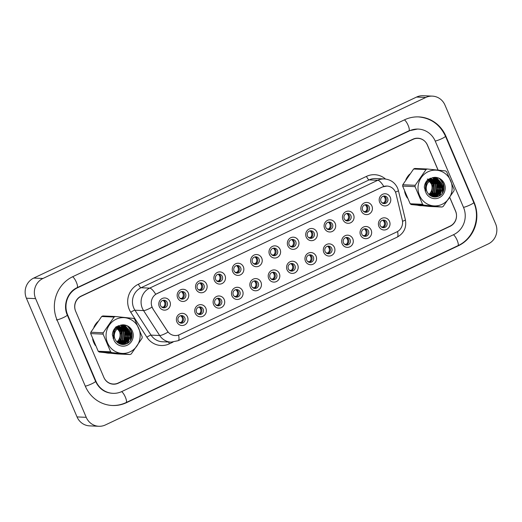 <?xml version="1.0" encoding="UTF-8"?>
<svg xmlns="http://www.w3.org/2000/svg" width="522" height="522" viewBox="0 0 522 522"><rect width="100%" height="100%" fill="white"/><g stroke="black" fill="none" stroke-linecap="round" stroke-linejoin="round"><path stroke-width="0.78" d="M205.857 308.234A6.094 5.807 -87.5 0 1 202.921 316.293A6.094 5.807 -87.5 0 1 195.248 313.246A6.094 5.807 -87.5 0 1 198.184 305.187A6.094 5.807 -87.5 0 1 205.857 308.234M196.546 312.28A3.811 3.628 92.5 0 0 199.698 314.512A3.811 3.628 92.5 0 0 203.175 309.141A3.811 3.628 92.5 0 0 200.03 306.903A3.811 3.628 92.5 0 0 196.546 312.28M224.225 299.55A6.094 5.807 -87.5 0 1 221.289 307.608A6.094 5.807 -87.5 0 1 213.615 304.567A6.094 5.807 -87.5 0 1 216.552 296.503A6.094 5.807 -87.5 0 1 224.225 299.55M214.914 303.595A3.811 3.628 92.5 0 0 218.059 305.833A3.811 3.628 92.5 0 0 221.543 300.457A3.811 3.628 92.5 0 0 218.398 298.219A3.811 3.628 92.5 0 0 214.914 303.595M242.586 290.865A6.094 5.807 -87.5 0 1 239.657 298.923A6.094 5.807 -87.5 0 1 231.983 295.883A6.094 5.807 -87.5 0 1 234.92 287.818A6.094 5.807 -87.5 0 1 242.586 290.865M233.282 294.91A3.811 3.628 92.5 0 0 236.427 297.148A3.811 3.628 92.5 0 0 239.911 291.772A3.811 3.628 92.5 0 0 236.76 289.54A3.811 3.628 92.5 0 0 233.282 294.91M260.954 282.18A6.094 5.807 -87.5 0 1 258.018 290.245A6.094 5.807 -87.5 0 1 250.345 287.198A6.094 5.807 -87.5 0 1 253.281 279.133A6.094 5.807 -87.5 0 1 260.954 282.18M251.643 286.226A3.811 3.628 92.5 0 0 254.795 288.464A3.811 3.628 92.5 0 0 258.279 283.094A3.811 3.628 92.5 0 0 255.127 280.856A3.811 3.628 92.5 0 0 251.643 286.226M279.322 273.495A6.094 5.807 -87.5 0 1 276.386 281.56A6.094 5.807 -87.5 0 1 268.713 278.513A6.094 5.807 -87.5 0 1 271.649 270.455A6.094 5.807 -87.5 0 1 279.322 273.495M270.011 277.541A3.811 3.628 92.5 0 0 273.163 279.779A3.811 3.628 92.5 0 0 276.64 274.409A3.811 3.628 92.5 0 0 273.495 272.171A3.811 3.628 92.5 0 0 270.011 277.541M297.69 264.817A6.094 5.807 -87.5 0 1 294.754 272.875A6.094 5.807 -87.5 0 1 287.08 269.828A6.094 5.807 -87.5 0 1 290.017 261.77A6.094 5.807 -87.5 0 1 297.69 264.817M288.379 268.856A3.811 3.628 92.5 0 0 291.524 271.094A3.811 3.628 92.5 0 0 295.008 265.724A3.811 3.628 92.5 0 0 291.863 263.486A3.811 3.628 92.5 0 0 288.379 268.856M316.051 256.132A6.094 5.807 -87.5 0 1 313.115 264.191A6.094 5.807 -87.5 0 1 305.448 261.144A6.094 5.807 -87.5 0 1 308.378 253.085A6.094 5.807 -87.5 0 1 316.051 256.132M306.747 260.178A3.811 3.628 92.5 0 0 309.892 262.416A3.811 3.628 92.5 0 0 313.376 257.039A3.811 3.628 92.5 0 0 310.225 254.801A3.811 3.628 92.5 0 0 306.747 260.178M334.419 247.448A6.094 5.807 -87.5 0 1 331.483 255.506A6.094 5.807 -87.5 0 1 323.81 252.465A6.094 5.807 -87.5 0 1 326.746 244.4A6.094 5.807 -87.5 0 1 334.419 247.448M325.108 251.493A3.811 3.628 92.5 0 0 328.26 253.731A3.811 3.628 92.5 0 0 331.738 248.355A3.811 3.628 92.5 0 0 328.592 246.116A3.811 3.628 92.5 0 0 325.108 251.493M352.787 238.763A6.094 5.807 -87.5 0 1 349.851 246.828A6.094 5.807 -87.5 0 1 342.178 243.781A6.094 5.807 -87.5 0 1 345.114 235.716A6.094 5.807 -87.5 0 1 352.787 238.763M343.476 242.808A3.811 3.628 92.5 0 0 346.628 245.046A3.811 3.628 92.5 0 0 350.105 239.676A3.811 3.628 92.5 0 0 346.96 237.438A3.811 3.628 92.5 0 0 343.476 242.808M371.155 230.078A6.094 5.807 -87.5 0 1 368.219 238.143A6.094 5.807 -87.5 0 1 360.545 235.096A6.094 5.807 -87.5 0 1 363.482 227.037A6.094 5.807 -87.5 0 1 371.155 230.078M361.844 234.124A3.811 3.628 92.5 0 0 364.989 236.362A3.811 3.628 92.5 0 0 368.473 230.992A3.811 3.628 92.5 0 0 365.322 228.753A3.811 3.628 92.5 0 0 361.844 234.124M389.516 221.393A6.094 5.807 -87.5 0 1 386.58 229.458A6.094 5.807 -87.5 0 1 378.907 226.411A6.094 5.807 -87.5 0 1 381.843 218.353A6.094 5.807 -87.5 0 1 389.516 221.393M380.212 225.439A3.811 3.628 92.5 0 0 383.357 227.677A3.811 3.628 92.5 0 0 386.841 222.307A3.811 3.628 92.5 0 0 383.69 220.069A3.811 3.628 92.5 0 0 380.212 225.439M187.489 316.913A6.094 5.807 -87.5 0 1 184.553 324.978A6.094 5.807 -87.5 0 1 176.88 321.93A6.094 5.807 -87.5 0 1 179.816 313.872A6.094 5.807 -87.5 0 1 187.489 316.913M178.178 320.958A3.811 3.628 92.5 0 0 181.33 323.196A3.811 3.628 92.5 0 0 184.814 317.826A3.811 3.628 92.5 0 0 181.663 315.588A3.811 3.628 92.5 0 0 178.178 320.958M188.266 292.862A6.094 5.807 -87.5 0 1 185.33 300.92A6.094 5.807 -87.5 0 1 177.656 297.873A6.094 5.807 -87.5 0 1 180.592 289.814A6.094 5.807 -87.5 0 1 188.266 292.862M178.955 296.907A3.811 3.628 92.5 0 0 182.106 299.145A3.811 3.628 92.5 0 0 185.584 293.769A3.811 3.628 92.5 0 0 182.439 291.53A3.811 3.628 92.5 0 0 178.955 296.907M206.634 284.177A6.094 5.807 -87.5 0 1 203.697 292.235A6.094 5.807 -87.5 0 1 196.024 289.195A6.094 5.807 -87.5 0 1 198.96 281.13A6.094 5.807 -87.5 0 1 206.634 284.177M197.323 288.222A3.811 3.628 92.5 0 0 200.468 290.46A3.811 3.628 92.5 0 0 203.952 285.084A3.811 3.628 92.5 0 0 200.807 282.846A3.811 3.628 92.5 0 0 197.323 288.222M224.995 275.492A6.094 5.807 -87.5 0 1 222.059 283.557A6.094 5.807 -87.5 0 1 214.392 280.51A6.094 5.807 -87.5 0 1 217.322 272.445A6.094 5.807 -87.5 0 1 224.995 275.492M215.69 279.538A3.811 3.628 92.5 0 0 218.835 281.776A3.811 3.628 92.5 0 0 222.32 276.406A3.811 3.628 92.5 0 0 219.168 274.167A3.811 3.628 92.5 0 0 215.69 279.538M243.363 266.807A6.094 5.807 -87.5 0 1 240.427 274.872A6.094 5.807 -87.5 0 1 232.753 271.825A6.094 5.807 -87.5 0 1 235.69 263.767A6.094 5.807 -87.5 0 1 243.363 266.807M234.052 270.853A3.811 3.628 92.5 0 0 237.203 273.091A3.811 3.628 92.5 0 0 240.681 267.721A3.811 3.628 92.5 0 0 237.536 265.483A3.811 3.628 92.5 0 0 234.052 270.853M261.731 258.122A6.094 5.807 -87.5 0 1 258.795 266.187A6.094 5.807 -87.5 0 1 251.121 263.14A6.094 5.807 -87.5 0 1 254.057 255.082A6.094 5.807 -87.5 0 1 261.731 258.122M252.42 262.168A3.811 3.628 92.5 0 0 255.571 264.406A3.811 3.628 92.5 0 0 259.049 259.036A3.811 3.628 92.5 0 0 255.904 256.798A3.811 3.628 92.5 0 0 252.42 262.168M280.099 249.444A6.094 5.807 -87.5 0 1 277.162 257.503A6.094 5.807 -87.5 0 1 269.489 254.455A6.094 5.807 -87.5 0 1 272.425 246.397A6.094 5.807 -87.5 0 1 280.099 249.444M270.787 253.49A3.811 3.628 92.5 0 0 273.933 255.721A3.811 3.628 92.5 0 0 277.417 250.351A3.811 3.628 92.5 0 0 274.265 248.113A3.811 3.628 92.5 0 0 270.787 253.49M298.46 240.759A6.094 5.807 -87.5 0 1 295.524 248.818A6.094 5.807 -87.5 0 1 287.85 245.777A6.094 5.807 -87.5 0 1 290.787 237.712A6.094 5.807 -87.5 0 1 298.46 240.759M289.155 244.805A3.811 3.628 92.5 0 0 292.3 247.043A3.811 3.628 92.5 0 0 295.785 241.666A3.811 3.628 92.5 0 0 292.633 239.428A3.811 3.628 92.5 0 0 289.155 244.805M316.828 232.075A6.094 5.807 -87.5 0 1 313.892 240.133A6.094 5.807 -87.5 0 1 306.218 237.092A6.094 5.807 -87.5 0 1 309.154 229.027A6.094 5.807 -87.5 0 1 316.828 232.075M307.517 236.12A3.811 3.628 92.5 0 0 310.668 238.358A3.811 3.628 92.5 0 0 314.146 232.988A3.811 3.628 92.5 0 0 311.001 230.75A3.811 3.628 92.5 0 0 307.517 236.12M335.196 223.39A6.094 5.807 -87.5 0 1 332.26 231.455A6.094 5.807 -87.5 0 1 324.586 228.408A6.094 5.807 -87.5 0 1 327.522 220.343A6.094 5.807 -87.5 0 1 335.196 223.39M325.885 227.435A3.811 3.628 92.5 0 0 329.03 229.673A3.811 3.628 92.5 0 0 332.514 224.303A3.811 3.628 92.5 0 0 329.369 222.065A3.811 3.628 92.5 0 0 325.885 227.435M353.557 214.705A6.094 5.807 -87.5 0 1 350.627 222.77A6.094 5.807 -87.5 0 1 342.954 219.723A6.094 5.807 -87.5 0 1 345.89 211.664A6.094 5.807 -87.5 0 1 353.557 214.705M344.252 218.751A3.811 3.628 92.5 0 0 347.398 220.989A3.811 3.628 92.5 0 0 350.882 215.619A3.811 3.628 92.5 0 0 347.73 213.381A3.811 3.628 92.5 0 0 344.252 218.751M371.925 206.027A6.094 5.807 -87.5 0 1 368.989 214.085A6.094 5.807 -87.5 0 1 361.315 211.038A6.094 5.807 -87.5 0 1 364.252 202.98A6.094 5.807 -87.5 0 1 371.925 206.027M362.614 210.072A3.811 3.628 92.5 0 0 365.765 212.304A3.811 3.628 92.5 0 0 369.25 206.934A3.811 3.628 92.5 0 0 366.098 204.696A3.811 3.628 92.5 0 0 362.614 210.072M390.293 197.342A6.094 5.807 -87.5 0 1 387.357 205.4A6.094 5.807 -87.5 0 1 379.683 202.353A6.094 5.807 -87.5 0 1 382.619 194.295A6.094 5.807 -87.5 0 1 390.293 197.342M380.982 201.388A3.811 3.628 92.5 0 0 384.133 203.626A3.811 3.628 92.5 0 0 387.611 198.249A3.811 3.628 92.5 0 0 384.466 196.011A3.811 3.628 92.5 0 0 380.982 201.388M169.898 301.546A6.094 5.807 -87.5 0 1 166.962 309.605A6.094 5.807 -87.5 0 1 159.288 306.558A6.094 5.807 -87.5 0 1 162.225 298.499A6.094 5.807 -87.5 0 1 169.898 301.546M160.587 305.585A3.811 3.628 92.5 0 0 163.738 307.823A3.811 3.628 92.5 0 0 167.223 302.453A3.811 3.628 92.5 0 0 164.071 300.215A3.811 3.628 92.5 0 0 160.587 305.585M199.221 306.962A3.811 3.628 -87.5 0 1 198.895 314.381M217.589 298.284A3.811 3.628 -87.5 0 1 217.263 305.703M235.951 289.599A3.811 3.628 -87.5 0 1 235.624 297.018M254.318 280.914A3.811 3.628 -87.5 0 1 253.992 288.333M272.686 272.23A3.811 3.628 -87.5 0 1 272.36 279.648M291.048 263.545A3.811 3.628 -87.5 0 1 290.728 270.964M309.415 254.86A3.811 3.628 -87.5 0 1 309.089 262.285M327.783 246.182A3.811 3.628 -87.5 0 1 327.457 253.601M346.151 237.497A3.811 3.628 -87.5 0 1 345.825 244.916M364.513 228.812A3.811 3.628 -87.5 0 1 364.186 236.231M382.88 220.127A3.811 3.628 -87.5 0 1 382.554 227.546M180.853 315.647A3.811 3.628 -87.5 0 1 180.527 323.066M181.63 291.589A3.811 3.628 -87.5 0 1 181.304 299.015M199.991 282.911A3.811 3.628 -87.5 0 1 199.672 290.33M218.359 274.226A3.811 3.628 -87.5 0 1 218.033 281.645M236.727 265.541A3.811 3.628 -87.5 0 1 236.401 272.96M255.095 256.857A3.811 3.628 -87.5 0 1 254.769 264.276M273.456 248.172A3.811 3.628 -87.5 0 1 273.13 255.597M291.824 239.494A3.811 3.628 -87.5 0 1 291.498 246.913M310.192 230.809A3.811 3.628 -87.5 0 1 309.866 238.228M328.56 222.124A3.811 3.628 -87.5 0 1 328.234 229.543M346.921 213.439A3.811 3.628 -87.5 0 1 346.595 220.858M365.289 204.755A3.811 3.628 -87.5 0 1 364.963 212.173M383.657 196.07A3.811 3.628 -87.5 0 1 383.331 203.495M163.262 300.274A3.811 3.628 -87.5 0 1 162.936 307.693M152.966 308.711A10.283 9.801 -87.5 0 1 152.13 307.151A10.283 9.801 -87.5 0 1 157.089 293.547L382.522 186.961A10.283 9.801 -87.5 0 1 386.965 186.06A10.283 9.801 -87.5 0 1 396.022 193.792L402.299 220.023A10.283 9.801 -87.5 0 1 396.785 231.931L179.535 334.648A10.283 9.801 -87.5 0 1 175.085 335.548A10.283 9.801 -87.5 0 1 167.418 331.072L152.796 308.704L151.543 305.709M93.745 342.458A18.283 17.428 92.5 0 0 95.409 345.525A18.283 17.428 92.5 0 1 93.745 342.458A18.283 17.428 92.5 0 1 92.662 339.072A18.283 17.428 92.5 0 0 93.745 342.458M105.62 352.735A18.283 17.428 92.5 0 0 108.857 353.198A18.283 17.428 92.5 0 0 110.109 353.205A18.283 17.428 92.5 0 1 108.857 353.198A18.283 17.428 92.5 0 1 105.62 352.735M124.53 344.389A18.283 17.428 92.5 0 0 125.071 343.391A18.283 17.428 92.5 0 1 124.53 344.389M125.202 343.13A18.283 17.428 92.5 0 0 125.717 341.962A18.283 17.428 92.5 0 1 125.202 343.13M125.939 341.381A18.283 17.428 92.5 0 0 126.807 338.099A18.283 17.428 92.5 0 1 125.939 341.381M126.709 331.105A18.283 17.428 92.5 0 0 126.265 329.323A18.283 17.428 92.5 0 1 126.709 331.105M126.096 328.795A18.283 17.428 92.5 0 0 125.711 327.751A18.283 17.428 92.5 0 1 126.096 328.795M125.619 327.529A18.283 17.428 92.5 0 0 125.567 327.411A18.283 17.428 92.5 0 0 124.406 325.134A18.283 17.428 92.5 0 1 125.567 327.411A18.283 17.428 92.5 0 1 125.619 327.529M405.705 194.96A18.283 17.428 92.5 0 0 407.369 198.027A18.283 17.428 92.5 0 1 405.705 194.96A18.283 17.428 92.5 0 1 404.622 191.574A18.283 17.428 92.5 0 0 405.705 194.96M417.58 205.237A18.283 17.428 92.5 0 0 420.81 205.701A18.283 17.428 92.5 0 0 422.07 205.707A18.283 17.428 92.5 0 1 420.81 205.701A18.283 17.428 92.5 0 1 417.58 205.237M436.49 196.898A18.283 17.428 92.5 0 0 437.031 195.9A18.283 17.428 92.5 0 1 436.49 196.898M437.162 195.633A18.283 17.428 92.5 0 0 437.671 194.471A18.283 17.428 92.5 0 1 437.162 195.633M437.893 193.89A18.283 17.428 92.5 0 0 438.767 190.608A18.283 17.428 92.5 0 1 437.893 193.89M438.669 183.613A18.283 17.428 92.5 0 0 438.226 181.832A18.283 17.428 92.5 0 1 438.669 183.613M438.056 181.297A18.283 17.428 92.5 0 0 437.671 180.26A18.283 17.428 92.5 0 1 438.056 181.297M437.58 180.038A18.283 17.428 92.5 0 0 437.527 179.914A18.283 17.428 92.5 0 0 436.366 177.637A18.283 17.428 92.5 0 1 437.527 179.914A18.283 17.428 92.5 0 1 437.58 180.038M178.563 335.046A13.331 3.602 -115.3 0 1 178.146 340.703L171.04 342.138A15.236 14.525 -87.5 0 1 159.673 335.502L143.57 310.583A15.236 14.525 -87.5 0 1 142.336 308.267A15.236 14.525 -87.5 0 1 149.677 288.118A13.331 3.602 64.7 0 1 155.713 294.271L382.404 186.954L386.965 186.06M438.128 170.12L427.44 145.064A11.425 10.89 92.5 0 0 417.998 138.35L417.078 138.31A11.425 10.89 92.5 0 0 415.669 138.343M111.121 383.853A11.425 10.89 92.5 0 0 112.354 383.983L113.274 384.022A11.425 10.89 92.5 0 0 118.213 383.024L450.068 226.124A11.425 10.89 92.5 0 0 455.569 211.005L449.801 197.486M383.794 186.432A13.331 3.602 -115.3 0 0 377.765 180.279L149.677 288.118L141.051 287.739A15.236 14.525 92.5 0 0 133.71 307.889A15.236 14.525 92.5 0 0 134.937 310.205L151.047 335.124L159.673 335.502A13.331 2.408 -32.9 0 0 168.045 332.116L152.796 308.704M97.725 321.663A18.283 17.428 92.5 0 0 93.856 327.294A18.283 17.428 92.5 0 1 97.725 321.663M409.685 174.165A18.283 17.428 92.5 0 0 405.816 179.796A18.283 17.428 92.5 0 1 409.685 174.165M417.998 138.35A11.425 10.89 92.5 0 0 413.052 139.354L81.204 296.248A11.425 10.89 92.5 0 0 75.703 311.366L103.826 377.308A11.425 10.89 92.5 0 0 113.274 384.022M161.644 307.014L163.477 307.093A4.189 3.993 92.5 0 0 163.034 300.326M163.477 307.093L163.732 307.438M179.235 322.387L181.069 322.465A4.189 3.993 92.5 0 0 180.625 315.699M181.069 322.465L181.323 322.811M180.012 298.33L181.839 298.408A4.189 3.993 92.5 0 0 181.395 291.648M181.839 298.408L182.1 298.76M198.38 289.645L200.207 289.723A4.189 3.993 92.5 0 0 199.763 282.963M200.207 289.723L200.461 290.075M216.741 280.96L218.574 281.045A4.189 3.993 92.5 0 0 218.131 274.278M218.574 281.045L218.829 281.391M235.109 272.275L236.936 272.36A4.189 3.993 92.5 0 0 236.492 265.594M236.936 272.36L237.197 272.706M197.603 313.702L199.43 313.781A4.189 3.993 92.5 0 0 198.986 307.014M199.43 313.781L199.691 314.127M215.971 305.018L217.798 305.096A4.189 3.993 92.5 0 0 217.354 298.336M217.798 305.096L218.052 305.448M234.339 296.333L236.166 296.411A4.189 3.993 92.5 0 0 235.722 289.651M236.166 296.411L236.42 296.764M119.303 330.896L117.58 327.77M118.481 343.169A12.417 11.836 92.5 0 0 119.199 342.243M119.629 341.577A12.417 11.836 92.5 0 0 120.96 331.209M120.863 330.876A12.417 11.836 92.5 0 0 120.465 329.826A12.417 11.836 92.5 0 0 119.74 328.39M119.407 327.855A12.417 11.836 92.5 0 0 119.166 327.496M119.068 327.359A12.417 11.836 92.5 0 0 118.807 327.013L119.368 327.242M118.474 326.609A12.417 11.836 92.5 0 0 117.861 325.943M115.858 326.896L116.093 327.248M116.882 341.903A8.704 8.3 92.5 0 0 119.394 331.444L120.491 331.496L117.339 327.607L118.781 330.015M130.076 351.835A17.898 17.063 92.5 0 0 138.695 328.155A17.898 17.063 92.5 0 0 116.158 319.21A17.898 17.063 92.5 0 0 107.539 342.889A17.898 17.063 92.5 0 0 130.076 351.835M130.644 354.249A20.567 19.601 92.5 0 0 131.231 353.962L142.075 338.217A20.567 19.601 92.5 0 0 142.206 336.873L134.669 319.203A20.567 19.601 92.5 0 0 133.632 318.42L115.251 316.495A20.567 19.601 92.5 0 0 114.657 316.763A20.567 19.601 92.5 0 0 114.077 317.05L101.66 316.502L90.815 332.246A20.567 19.601 92.5 0 0 90.678 333.591L98.214 351.26A20.567 19.601 92.5 0 0 99.258 352.043L117.639 353.968L130.056 354.516A20.567 19.601 92.5 0 0 130.644 354.249M115.251 316.495L102.834 315.947A20.567 19.601 92.5 0 0 102.24 316.215A20.567 19.601 92.5 0 0 101.66 316.502M118.748 343.339L122.677 340.292L123.779 331.64L119.734 327.255M118.585 343.241L122.311 340.272L123.414 331.62L119.551 327.327M119.368 343.678L120.68 343.202L124.138 340.357L125.241 331.705L120.478 327.02M119.218 343.6L123.773 340.337L124.875 331.685L120.295 327.072M119.949 343.933L122.141 343.267L125.6 340.416L126.702 331.764L121.215 326.87M119.812 343.874L121.776 343.254L125.234 340.403L126.337 331.751L121.032 326.902M120.308 326.707L116.106 327.431L115.01 328.084M120.458 344.089L123.603 343.332L127.061 340.481L128.164 331.829L121.952 326.792M119.76 326.661L115.492 327.542M120.301 344.063L123.238 343.313L126.696 340.468L127.799 331.816L121.77 326.805M121.77 326.772L117.561 327.496L114.351 330.354L113.574 338.654M120.334 344.07L125.065 343.398L128.523 340.546L129.626 331.894L123.146 326.824L119.023 327.562L115.812 330.419C113.281 334.948 113.855 338.961 117.535 342.478L117.724 342.615C120.367 344.611 123.218 345.042 126.265 343.907C136.934 340.005 131.446 322.355 121.019 325.121L116.132 326.916C113.874 328.997 112.615 331.607 112.354 334.732L113.946 340.116A10.642 10.146 92.5 0 0 127.251 345.225A10.642 10.146 92.5 0 0 132.764 332.194A10.642 10.146 92.5 0 0 121.019 325.121M121.221 326.726L117.196 327.477L113.985 330.341L113.15 338.478M120.458 344.115L121.189 344.155M121.006 344.148L124.699 343.378L128.158 340.533L129.26 331.881L122.5 326.785M117.43 342.386L119.753 340.161L120.856 331.509L117.528 327.516M117.352 327.405L116.811 327.124M116.634 327.046L116.204 326.87M117.163 327.496L116.628 327.196M116.445 327.111L116.093 326.955M118.102 342.908L121.215 340.227L122.318 331.574L118.957 327.555M118.814 327.47L118.272 327.19M118.096 327.111L117.554 326.896M117.372 326.831L116.83 326.681M117.939 342.784L120.85 340.207L121.952 331.555L118.089 327.261M117.907 327.177L117.372 326.942M117.189 326.876L116.647 326.707M119.558 327.17L119.016 326.955M118.833 326.896L118.292 326.739M118.109 326.7L117.567 326.602M117.385 326.576L116.837 326.537M118.651 326.942L118.109 326.772M117.926 326.726L117.385 326.615M117.202 326.583L116.726 326.531M120.295 326.961L119.753 326.805M119.571 326.765L119.029 326.668M118.846 326.642L116.36 326.765M120.112 327.007L119.571 326.837M119.388 326.792L118.846 326.681M118.664 326.648L118.116 326.589M118.298 326.596L116.536 326.655M121.032 326.831L120.491 326.733M120.85 326.857L120.308 326.739M120.125 326.713L119.577 326.655M121.587 326.779L121.039 326.72M122.683 326.792L118.657 327.542M119.244 331.092A10.642 10.146 92.5 0 0 117.215 327.679M113.946 340.116C112.85 336.436 113.47 333.206 115.812 330.419M116.713 327.979A8.704 8.3 92.5 0 1 119.394 331.444L116.778 327.94M116.602 327.803L116.067 327.451M116.536 327.849A8.704 8.3 92.5 0 0 115.995 327.49M98.214 351.26L110.631 351.802A20.567 19.601 92.5 0 0 111.669 352.591L99.258 352.043M90.815 332.246L103.225 332.795A20.567 19.601 92.5 0 0 103.095 334.132L90.678 333.591M103.225 332.795L114.077 317.05M110.631 351.802L103.095 334.132M130.056 354.516L111.669 352.591M121.809 330.511L122.128 330.387L121 328.279M120.608 327.738L120.099 327.131M119.642 326.655L118.501 325.682M121.828 343.815L122.69 342.993M123.172 342.445L125.809 336.298L125.052 330.517L123.923 328.41M123.531 327.868L122.846 327.072M122.566 326.785L120.465 325.186M122.494 344.5L123.127 344.011M123.29 343.881L124.151 343.058M124.634 342.51L127.27 336.357L126.513 330.583L125.384 328.475M124.993 327.933L124.308 327.137M124.19 327.013L121.541 325.043M124.112 344.455L125.613 343.124M126.096 342.576L128.732 336.422L127.975 330.648L126.846 328.54M126.454 327.999L122.735 324.978M126.383 343.854L128.073 341.969L130.193 336.488L129.436 330.707L124.373 325.128M130.461 340.507L130.898 330.772L127.929 326.596M122.128 330.387L121.424 328.658M120.974 327.992L120.236 327.092M119.89 326.733L118.618 325.643M122.109 343.737L123.101 342.752M123.655 342.08L125.991 336.305L125.234 330.524L124.347 328.788M123.897 328.123L123.107 327.157M122.748 326.792L120.602 325.173M122.677 344.513L123.388 343.959M123.57 343.802L124.562 342.817M125.117 342.145L127.453 336.37L126.696 330.589L125.809 328.853M125.358 328.181L124.569 327.222M124.425 327.079L121.678 325.03M124.347 344.422L126.024 342.882M126.572 342.21L128.914 336.429L128.158 330.654L127.27 328.919M126.82 328.247L122.905 324.978M126.755 343.698L128.255 341.975L130.376 336.494L129.619 330.72L124.647 325.18M131.218 339.176L131.081 330.778L128.895 327.359M119.394 331.444L120.314 331.092M120.621 330.974L121.515 330.628M122.311 330.393L121.887 330.654M121.613 330.817L120.778 331.32M431.263 183.398L429.541 180.273M430.441 195.678A12.417 11.836 92.5 0 0 431.159 194.745M431.59 194.086A12.417 11.836 92.5 0 0 432.921 183.711M432.823 183.385A12.417 11.836 92.5 0 0 432.425 182.328A12.417 11.836 92.5 0 0 431.701 180.893M431.368 180.358A12.417 11.836 92.5 0 0 431.12 179.999M431.022 179.862A12.417 11.836 92.5 0 0 430.767 179.522M430.428 179.111A12.417 11.836 92.5 0 0 429.815 178.452M427.818 179.398L428.053 179.757M428.843 194.406A8.704 8.3 92.5 0 0 431.355 183.953L432.451 183.998L429.299 180.116L430.741 182.517M442.036 204.343A17.898 17.063 92.5 0 0 450.656 180.664A17.898 17.063 92.5 0 0 428.118 171.718A17.898 17.063 92.5 0 0 419.492 195.398A17.898 17.063 92.5 0 0 442.036 204.343M442.604 206.751A20.567 19.601 92.5 0 0 443.185 206.464L454.036 190.719A20.567 19.601 92.5 0 0 454.166 189.382L446.63 171.712A20.567 19.601 92.5 0 0 445.592 170.922L427.205 168.998A20.567 19.601 92.5 0 0 426.618 169.265A20.567 19.601 92.5 0 0 426.037 169.552L413.62 169.011L402.769 184.755A20.567 19.601 92.5 0 0 402.638 186.093L410.175 203.763A20.567 19.601 92.5 0 0 411.212 204.552L429.599 206.471L442.017 207.019A20.567 19.601 92.5 0 0 442.604 206.751M427.205 168.998L414.794 168.456A20.567 19.601 92.5 0 0 414.2 168.723A20.567 19.601 92.5 0 0 413.62 169.011M430.709 195.841L434.637 192.794L435.739 184.142L431.694 179.757M430.546 195.743L434.271 192.781L435.374 184.129L431.505 179.829M431.329 196.181L432.64 195.711L436.098 192.859L437.201 184.207L432.438 179.529M431.179 196.102L435.733 192.84L436.836 184.194L432.249 179.575M431.903 196.435L434.102 195.77L437.56 192.925L438.656 184.273L433.175 179.372M431.766 196.383L433.736 195.757L437.195 192.905L438.291 184.253L432.992 179.405M432.268 179.209L428.06 179.933L426.97 180.586M432.418 196.598L435.563 195.835L439.022 192.99L440.118 184.338L433.906 179.3M431.72 179.17L427.453 180.044M432.262 196.566L435.198 195.822L438.656 192.97L439.752 184.318L433.723 179.314M433.73 179.274L429.521 179.999L426.311 182.863L425.534 191.156M432.288 196.579L437.025 195.9L440.477 193.049L441.579 184.397L435.107 179.333L430.983 180.064L427.766 182.928C425.234 187.45 425.815 191.47 429.495 194.98L429.684 195.117C432.327 197.114 435.178 197.544 438.226 196.409C448.894 192.514 443.406 174.857 432.973 177.63L428.092 179.424C425.835 181.506 424.575 184.109 424.308 187.241L425.906 192.618A10.642 10.146 92.5 0 0 439.211 197.727A10.642 10.146 92.5 0 0 444.724 184.697A10.642 10.146 92.5 0 0 432.973 177.63M433.182 179.229L429.156 179.986L425.945 182.844L425.11 190.987M432.418 196.618L433.149 196.657M432.966 196.65L436.66 195.887L440.111 193.036L441.214 184.383L434.461 179.287M429.384 194.895L431.714 192.664L432.816 184.012L429.489 180.018M429.306 179.914L428.771 179.633M428.595 179.548L428.164 179.372M429.123 180.005L428.588 179.705M428.405 179.614L428.053 179.457M430.063 195.411L433.175 192.729L434.278 184.077L430.911 180.064M430.767 179.979L430.232 179.698M430.056 179.614L429.515 179.398M429.332 179.34L428.79 179.183M429.9 195.293L432.81 192.716L433.912 184.064L430.05 179.77M429.867 179.679L429.325 179.451M429.149 179.385L428.608 179.216M431.511 179.679L430.976 179.464M430.794 179.398L430.252 179.248M430.069 179.203L429.528 179.105M429.345 179.085L428.797 179.039M431.329 179.744L430.787 179.516M430.611 179.444L430.069 179.281M429.887 179.229L429.345 179.118M429.162 179.092L428.686 179.039M432.255 179.464L431.714 179.314M431.531 179.268L430.989 179.17M430.807 179.15L428.321 179.274M432.072 179.509L431.531 179.34M431.348 179.294L430.8 179.183M430.624 179.157L430.076 179.098M430.258 179.105L428.497 179.157M432.992 179.333L432.451 179.235M432.81 179.359L432.262 179.248M432.086 179.222L431.537 179.163M433.541 179.281L432.999 179.229M434.643 179.294L430.617 180.051M427.335 178.981L428.125 179.725M431.205 183.6A10.642 10.146 92.5 0 0 429.175 180.181M425.906 192.618C424.81 188.938 425.43 185.708 427.766 182.928M428.673 180.482A8.704 8.3 92.5 0 1 431.355 183.953L428.738 180.442M428.562 180.312L428.027 179.953M428.49 180.351A8.704 8.3 92.5 0 0 427.949 179.992M410.175 203.763L422.592 204.311A20.567 19.601 92.5 0 0 423.629 205.094L411.212 204.552M402.769 184.755L415.186 185.297A20.567 19.601 92.5 0 0 415.055 186.641L402.638 186.093M415.186 185.297L426.037 169.552M422.592 204.311L415.055 186.641M442.017 207.019L423.629 205.094M433.769 183.02L434.089 182.896L432.96 180.788M432.568 180.247L432.059 179.633M431.694 179.248L430.461 178.191M433.789 196.318L434.65 195.496M435.133 194.954L437.769 188.801L437.012 183.02L435.883 180.912M435.492 180.377L434.806 179.575M434.526 179.287L432.425 177.695M434.454 197.009L435.087 196.52M435.244 196.383L436.111 195.561M436.594 195.013L439.23 188.866L438.473 183.085L437.345 180.977M436.953 180.436L436.268 179.64M436.151 179.516L433.501 177.552M436.066 196.957L437.573 195.626M438.056 195.078L440.692 188.931L439.935 183.15L438.806 181.043M438.415 180.501L434.695 177.48M438.343 196.363L440.033 194.471L442.154 188.99L441.397 183.215L436.333 177.63M442.415 193.01L442.858 183.281L439.889 179.105M434.089 182.896L433.384 181.167M432.934 180.495L432.196 179.594M431.851 179.235L430.578 178.152M434.069 196.239L435.054 195.261M435.609 194.589L437.951 188.807L437.195 183.026L436.307 181.291M435.857 180.625L435.067 179.666M434.709 179.3L432.562 177.676M434.63 197.016L435.341 196.468M435.531 196.305L436.516 195.326M437.071 194.654L439.413 188.873L438.656 183.091L437.769 181.356M437.319 180.69L436.529 179.731M436.385 179.581L433.638 177.532M436.307 196.924L437.978 195.391M438.532 194.719L440.875 188.938L440.118 183.157L439.23 181.421M438.78 180.756L434.865 177.48M438.708 196.2L440.216 194.478L442.336 189.003L441.579 183.222L436.607 177.689M443.178 191.678L443.041 183.287L440.855 179.862M431.355 183.953L432.275 183.594M432.581 183.476L433.475 183.131M434.271 182.902L433.841 183.157M433.573 183.32L432.738 183.829M438.043 170.107L427.303 144.92A11.425 10.89 92.5 0 0 417.854 138.206A11.425 10.89 92.5 0 0 412.915 139.211L81.132 296.078A11.425 10.89 92.5 0 0 75.625 311.19L103.904 377.484A11.425 10.89 92.5 0 0 113.346 384.199A11.425 10.89 92.5 0 0 118.292 383.194L450.075 226.326A11.425 10.89 92.5 0 0 455.576 211.214L449.755 197.557M463.536 207.449L435.257 141.155A20.567 19.601 92.5 0 0 418.259 129.078A20.567 19.601 92.5 0 0 409.359 130.878L77.576 287.746A20.567 19.601 92.5 0 0 67.671 314.955L95.944 381.249A20.567 19.601 92.5 0 0 112.948 393.327A20.567 19.601 92.5 0 0 121.841 391.526L453.625 234.659A20.567 19.601 92.5 0 0 463.536 207.449M444.966 105.079A15.236 14.525 92.5 0 0 432.373 96.126A15.236 14.525 92.5 0 0 425.782 97.464L42.948 278.474A15.236 14.525 92.5 0 0 35.607 298.623L86.234 417.326A15.236 14.525 92.5 0 0 98.828 426.278A15.236 14.525 92.5 0 0 105.418 424.941L488.259 243.931A15.236 14.525 92.5 0 0 495.6 223.781L444.966 105.079M432.373 96.126L423.172 95.722A15.236 14.525 92.5 0 0 416.582 97.059L33.741 278.069A15.236 14.525 92.5 0 0 26.4 298.219L77.034 416.921A15.236 14.525 92.5 0 0 89.627 425.874L98.828 426.278M418.774 138.415A11.425 10.89 92.5 0 0 417.398 138.2M112.889 384.166A11.425 10.89 92.5 0 0 114.918 383.964M445.866 136.144A32.755 31.222 92.5 0 0 418.794 116.902A32.755 31.222 92.5 0 0 404.622 119.773L72.839 276.64A32.755 31.222 92.5 0 0 57.061 319.973L85.34 386.26A32.755 31.222 92.5 0 0 112.413 405.503A32.755 31.222 92.5 0 0 126.578 402.632L458.362 245.764A32.755 31.222 92.5 0 0 474.146 202.432L445.866 136.144L445.429 136.125M253.477 263.597L255.304 263.675A4.189 3.993 92.5 0 0 254.86 256.909M255.304 263.675L255.565 264.021M271.845 254.912L273.672 254.99A4.189 3.993 92.5 0 0 273.228 248.224M273.672 254.99L273.926 255.343M290.206 246.227L292.039 246.306A4.189 3.993 92.5 0 0 291.596 239.546M292.039 246.306L292.294 246.658M252.7 287.648L254.534 287.733A4.189 3.993 92.5 0 0 254.09 280.966M254.534 287.733L254.788 288.079M271.068 278.97L272.895 279.048A4.189 3.993 92.5 0 0 272.451 272.282M272.895 279.048L273.156 279.394M289.436 270.285L291.263 270.363A4.189 3.993 92.5 0 0 290.819 263.597M291.263 270.363L291.517 270.709M308.574 237.543L310.401 237.621A4.189 3.993 92.5 0 0 309.957 230.861M310.401 237.621L310.662 237.973M326.942 228.858L328.769 228.943A4.189 3.993 92.5 0 0 328.325 222.176M328.769 228.943L329.023 229.288M345.31 220.18L347.137 220.258A4.189 3.993 92.5 0 0 346.693 213.491M347.137 220.258L347.391 220.604M363.671 211.495L365.504 211.573A4.189 3.993 92.5 0 0 365.061 204.807M365.504 211.573L365.759 211.919M382.039 202.81L383.866 202.888A4.189 3.993 92.5 0 0 383.422 196.128M383.866 202.888L384.127 203.241M307.797 261.6L309.631 261.679A4.189 3.993 92.5 0 0 309.187 254.919M309.631 261.679L309.885 262.031M326.165 252.916L327.992 252.994A4.189 3.993 92.5 0 0 327.548 246.234M327.992 252.994L328.253 253.346M344.533 244.231L346.36 244.316A4.189 3.993 92.5 0 0 345.916 237.549M346.36 244.316L346.621 244.661M362.901 235.546L364.728 235.631A4.189 3.993 92.5 0 0 364.284 228.864M364.728 235.631L364.982 235.977M381.262 226.868L383.096 226.946A4.189 3.993 92.5 0 0 382.652 220.18M383.096 226.946L383.35 227.292M366.503 176.377A3.811 1.031 -115.3 0 0 369.132 179.901L141.051 287.739A3.811 1.031 -115.3 0 1 138.415 284.216L366.503 176.377A19.046 18.153 -87.5 0 1 385.51 179.033M375.723 178.563A15.236 14.525 92.5 0 0 369.132 179.901L377.765 180.279A15.236 14.525 -87.5 0 1 384.349 178.942L375.723 178.563M152 307.164A13.331 2.408 -32.9 0 1 143.57 310.583L134.937 310.205A3.811 0.685 147.1 0 0 130.781 312.3A19.046 18.153 -87.5 0 1 138.415 284.216M397.536 231.54A13.331 3.602 64.7 0 1 397.111 237.177L178.146 340.703M402.521 221.276A13.331 1.161 -13.4 0 0 405.398 219.821C406.723 227.54 403.956 233.327 397.111 237.177M395.454 192.07A13.331 1.161 -13.4 0 0 398.41 190.589L405.398 219.821M173.03 342.093L169.33 343.841A19.046 18.153 -87.5 0 1 146.884 337.219L130.781 312.3M413.052 139.354L412.654 139.335M81.204 296.248L80.812 296.235M146.884 337.219A3.811 0.685 147.1 0 1 151.047 335.124A15.236 14.525 92.5 0 0 162.407 341.753L171.04 342.138M168.723 342.034A3.811 1.031 -115.3 0 0 169.33 343.841M404.38 119.89A6.094 1.644 64.7 0 1 408.23 125.58A6.094 1.644 64.7 0 1 408.909 130.807L417.567 129.045M418.102 116.869C430.787 117.952 439.916 124.406 445.475 136.229A6.094 0.829 156.9 0 1 441.671 138.721A6.094 0.829 156.9 0 1 435.217 141.064M445.475 136.229L473.754 202.523A6.094 0.829 156.9 0 1 469.944 205.015A6.094 0.829 156.9 0 1 463.497 207.358M473.754 202.523C480.906 218.222 473.395 238.835 457.911 245.686A6.094 1.644 -115.3 0 0 457.233 240.466A6.094 1.644 -115.3 0 0 453.383 234.769M457.911 245.686L126.128 402.553A6.094 1.644 -115.3 0 0 125.443 397.327A6.094 1.644 -115.3 0 0 121.6 391.637M85.295 386.169A6.094 0.829 -23.1 0 0 91.794 383.807A6.094 0.829 -23.1 0 0 95.559 381.334L67.279 315.04C62.692 305.05 67.612 291.791 77.126 287.674L408.909 130.807M56.369 319.94A6.094 0.829 -23.1 0 0 63.514 317.513A6.094 0.829 -23.1 0 0 67.279 315.04M72.597 276.758A6.094 1.644 64.7 0 1 76.447 282.448A6.094 1.644 64.7 0 1 77.126 287.674M416.582 97.059L425.782 97.464M77.034 416.921L86.234 417.326M26.4 298.219L35.607 298.623M33.741 278.069L42.948 278.474M449.67 226.307L450.075 226.326M117.874 383.174L118.292 383.194M473.708 202.412L474.146 202.432M457.801 245.738L458.362 245.764M126.017 402.606L126.578 402.632M408.804 130.852L409.359 130.878M95.513 381.23L95.944 381.249M67.234 314.936L67.671 314.955M77.021 287.726L77.576 287.746M398.41 190.589L397.601 188.148C394.958 182.543 390.541 179.477 384.349 178.942M111.721 405.477C116.745 405.679 121.541 404.707 126.128 402.553M112.256 393.301C104.641 392.701 99.076 388.714 95.559 381.334"/></g></svg>
